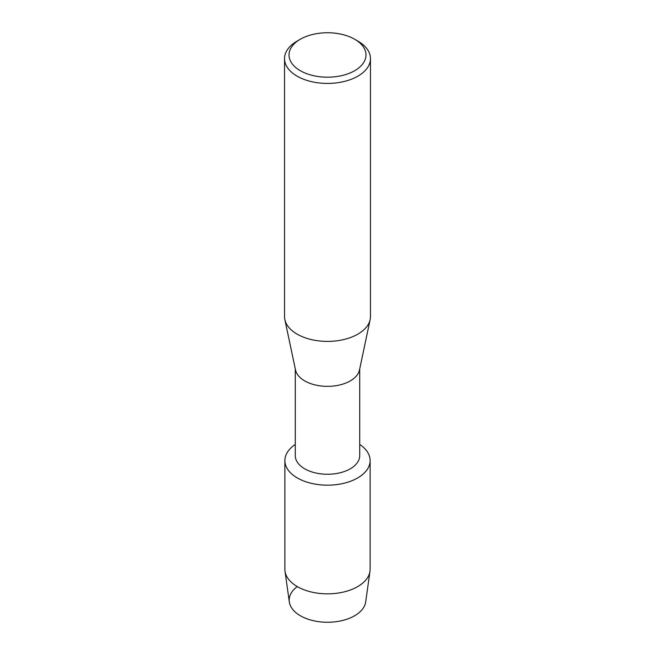 <?xml version="1.0" encoding="UTF-8"?>
<svg xmlns="http://www.w3.org/2000/svg" width="655" height="655" viewBox="0 0 655 655"><rect width="100%" height="100%" fill="white"/><g stroke="black" fill="none" stroke-linecap="round" stroke-linejoin="round"><path stroke-width="0.98" d="M370.124 460.563A42.624 24.612 180 0 1 357.638 477.962A42.624 24.612 180 0 0 359.718 444.45A42.624 24.612 180 0 1 370.124 460.563L370.124 569.228A42.624 24.612 180 0 1 369.985 571.217L365.686 601.929A38.309 22.114 180 0 1 354.584 615.782A38.309 22.114 180 0 1 302.151 616.723A38.309 22.114 180 0 1 297.255 586.569M359.718 368.88L359.718 455.659A32.218 18.602 180 0 1 350.286 468.808A32.218 18.602 180 0 1 315.17 472.844A32.218 18.602 180 0 1 295.282 455.659L295.282 368.88M357.638 477.962A42.624 24.612 180 0 1 298.459 478.576A42.624 24.612 180 0 1 295.282 444.45A42.624 24.612 180 0 0 284.876 460.563A42.624 24.612 180 0 0 311.19 483.3A42.624 24.612 180 0 0 357.638 477.962M354.715 39.259L357.876 41.085A42.96 24.8 180 0 1 370.46 58.622L370.46 316.594A42.96 24.8 180 0 1 370.149 319.599L359.48 370.01A32.218 18.602 180 0 1 350.286 380.907A32.218 18.602 180 0 1 317.004 385.337A32.218 18.602 180 0 1 295.52 370.01L284.851 319.599A42.96 24.8 180 0 1 284.54 316.594L284.54 58.622A42.96 24.8 180 0 1 297.124 41.085L300.285 39.259A38.489 22.221 180 0 1 354.715 39.259A38.489 22.221 180 0 1 354.715 70.683A38.489 22.221 180 0 1 300.285 70.683A38.489 22.221 180 0 1 300.285 39.259L297.124 41.085M370.149 319.599A42.96 24.8 180 0 1 357.876 334.132A42.96 24.8 180 0 1 313.499 340.043A42.96 24.8 180 0 1 284.851 319.599M370.46 58.622A42.96 24.8 180 0 1 357.876 76.16A42.96 24.8 180 0 1 311.06 81.539A42.96 24.8 180 0 1 284.54 58.622M369.985 571.217A42.624 24.612 180 0 1 357.638 586.634A42.624 24.612 180 0 1 312.787 592.333A42.624 24.612 180 0 1 285.015 571.217A42.624 24.612 180 0 1 284.876 569.228L284.876 460.563M354.584 615.782A38.309 22.114 180 0 1 314.277 620.899A38.309 22.114 180 0 1 289.313 601.929L285.015 571.217"/></g></svg>
